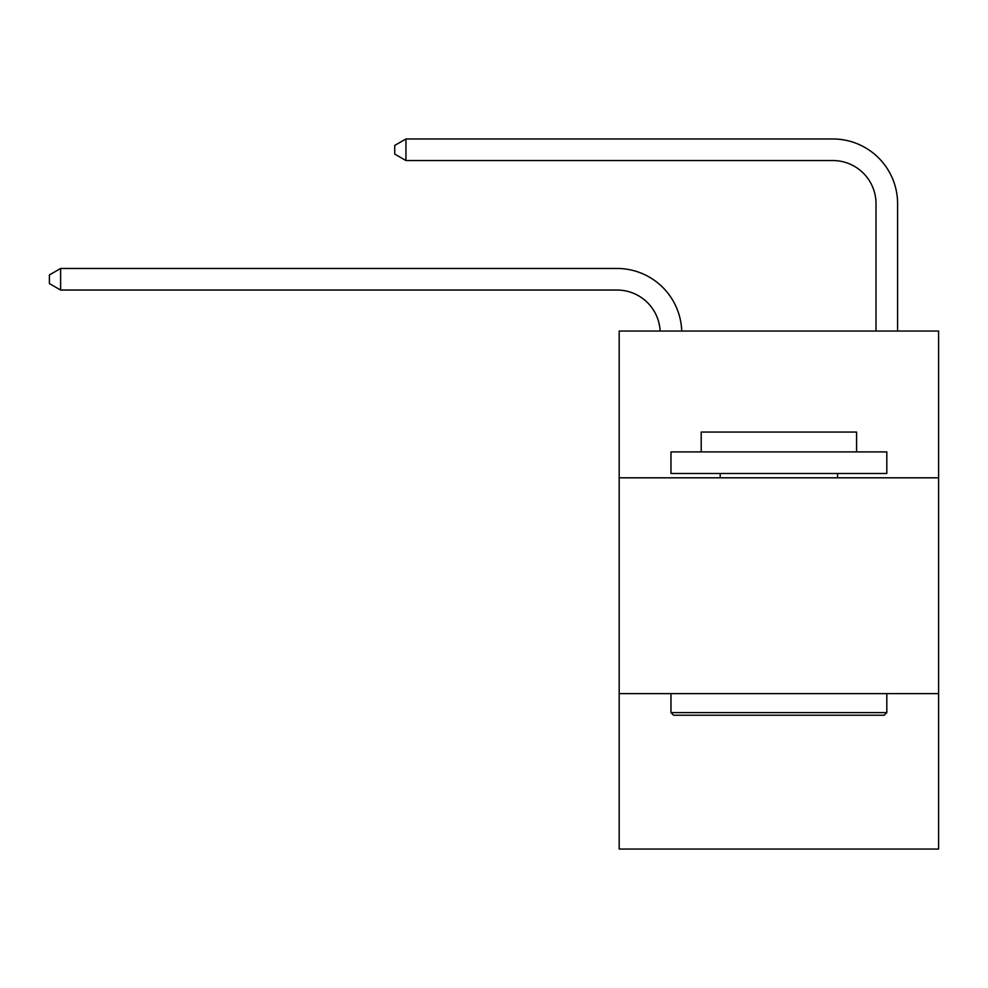 <?xml version="1.0" encoding="UTF-8"?>
<svg xmlns="http://www.w3.org/2000/svg" width="988" height="988" viewBox="0 0 988 988"><rect width="100%" height="100%" fill="white"/><g stroke="black" fill="none" stroke-linecap="round" stroke-linejoin="round"><path stroke-width="1.48" d="M938.6 477.809L938.6 331.054L619.18 331.054L619.18 477.809L938.6 477.809L938.6 849.038L619.18 849.038L619.18 477.809M938.6 693.638L619.18 693.638M660.132 331.054A43.163 43.163 0 0 0 617.018 290.04A43.163 43.163 0 0 1 660.132 331.054A43.163 43.163 0 0 0 617.018 290.04A43.163 43.163 0 0 1 660.132 331.054A43.163 43.163 0 0 0 617.018 290.04A43.163 43.163 0 0 1 660.132 331.054A43.163 43.163 0 0 0 617.018 290.04A43.163 43.163 0 0 1 660.132 331.054A43.163 43.163 0 0 0 617.018 290.04A43.163 43.163 0 0 1 660.132 331.054A43.163 43.163 0 0 0 617.018 290.04A43.163 43.163 0 0 1 660.132 331.054A43.163 43.163 0 0 0 617.018 290.04A43.163 43.163 0 0 1 660.132 331.054A43.163 43.163 0 0 0 617.018 290.04A43.163 43.163 0 0 1 660.132 331.054A43.163 43.163 0 0 0 617.018 290.04A43.163 43.163 0 0 1 660.132 331.054A43.163 43.163 0 0 0 617.018 290.04A43.163 43.163 0 0 1 660.132 331.054A43.163 43.163 0 0 0 617.018 290.04A43.163 43.163 0 0 1 660.132 331.054A43.163 43.163 0 0 0 617.018 290.04A43.163 43.163 0 0 1 660.132 331.054A43.163 43.163 0 0 0 617.018 290.04A43.163 43.163 0 0 1 660.132 331.054A43.163 43.163 0 0 0 617.018 290.04A43.163 43.163 0 0 1 660.132 331.054A43.163 43.163 0 0 0 617.018 290.04A43.163 43.163 0 0 1 660.132 331.054A43.163 43.163 0 0 0 617.018 290.04A43.163 43.163 0 0 1 660.132 331.054A43.163 43.163 0 0 0 617.018 290.04A43.163 43.163 0 0 1 660.132 331.054A43.163 43.163 0 0 0 617.018 290.04A43.163 43.163 0 0 1 660.132 331.054A43.163 43.163 0 0 0 617.018 290.04A43.163 43.163 0 0 1 660.132 331.054A43.163 43.163 0 0 0 617.018 290.04A43.163 43.163 0 0 1 660.132 331.054A43.163 43.163 0 0 0 617.018 290.04A43.163 43.163 0 0 1 660.132 331.054A43.163 43.163 0 0 0 617.018 290.04A43.163 43.163 0 0 1 660.132 331.054A43.163 43.163 0 0 0 617.018 290.04A43.163 43.163 0 0 1 660.132 331.054A43.163 43.163 0 0 0 617.018 290.04A43.163 43.163 0 0 1 660.132 331.054A43.163 43.163 -38.8 0 0 617.018 290.04L60.626 290.04L49.4 283.568L49.4 274.936L60.626 268.464L617.018 268.464A64.751 64.751 0 0 1 681.732 331.054M876.01 331.054L876.01 203.713A43.163 43.163 0 0 0 832.847 160.55L405.945 160.55L394.718 154.079L394.718 145.446L405.945 138.962L832.847 138.962A64.751 64.751 0 0 1 897.598 203.713L897.598 331.054M60.626 268.464L617.018 268.464L60.626 268.464L617.018 268.464L60.626 268.464L617.018 268.464L60.626 268.464L617.018 268.464L60.626 268.464L617.018 268.464L60.626 268.464L617.018 268.464L60.626 268.464L617.018 268.464L60.626 268.464L617.018 268.464L60.626 268.464L617.018 268.464L60.626 268.464L617.018 268.464L60.626 268.464L617.018 268.464L60.626 268.464L617.018 268.464L60.626 268.464L617.018 268.464L60.626 268.464L617.018 268.464L60.626 268.464L617.018 268.464L60.626 268.464L617.018 268.464L60.626 268.464L617.018 268.464L60.626 268.464L617.018 268.464L60.626 268.464L617.018 268.464L60.626 268.464L617.018 268.464L60.626 268.464L617.018 268.464L60.626 268.464L617.018 268.464L60.626 268.464L617.018 268.464L60.626 268.464L617.018 268.464L60.626 268.464L60.626 290.04M876.01 203.713A43.163 43.163 0 0 0 832.847 160.55A43.163 43.163 0 0 1 876.01 203.713A43.163 43.163 0 0 0 832.847 160.55A43.163 43.163 0 0 1 876.01 203.713A43.163 43.163 0 0 0 832.847 160.55A43.163 43.163 0 0 1 876.01 203.713A43.163 43.163 0 0 0 832.847 160.55A43.163 43.163 0 0 1 876.01 203.713A43.163 43.163 0 0 0 832.847 160.55A43.163 43.163 0 0 1 876.01 203.713A43.163 43.163 0 0 0 832.847 160.55A43.163 43.163 0 0 1 876.01 203.713A43.163 43.163 0 0 0 832.847 160.55A43.163 43.163 0 0 1 876.01 203.713A43.163 43.163 0 0 0 832.847 160.55A43.163 43.163 0 0 1 876.01 203.713A43.163 43.163 0 0 0 832.847 160.55A43.163 43.163 0 0 1 876.01 203.713A43.163 43.163 0 0 0 832.847 160.55A43.163 43.163 0 0 1 876.01 203.713A43.163 43.163 0 0 0 832.847 160.55A43.163 43.163 0 0 1 876.01 203.713A43.163 43.163 0 0 0 832.847 160.55A43.163 43.163 0 0 1 876.01 203.713A43.163 43.163 0 0 0 832.847 160.55A43.163 43.163 0 0 1 876.01 203.713A43.163 43.163 0 0 0 832.847 160.55A43.163 43.163 0 0 1 876.01 203.713A43.163 43.163 0 0 0 832.847 160.55A43.163 43.163 0 0 1 876.01 203.713A43.163 43.163 0 0 0 832.847 160.55A43.163 43.163 0 0 1 876.01 203.713A43.163 43.163 0 0 0 832.847 160.55A43.163 43.163 0 0 1 876.01 203.713A43.163 43.163 0 0 0 832.847 160.55A43.163 43.163 0 0 1 876.01 203.713A43.163 43.163 0 0 0 832.847 160.55A43.163 43.163 0 0 1 876.01 203.713A43.163 43.163 0 0 0 832.847 160.55A43.163 43.163 0 0 1 876.01 203.713A43.163 43.163 0 0 0 832.847 160.55A43.163 43.163 0 0 1 876.01 203.713A43.163 43.163 0 0 0 832.847 160.55A43.163 43.163 0 0 1 876.01 203.713A43.163 43.163 0 0 0 832.847 160.55A43.163 43.163 0 0 1 876.01 203.713A43.163 43.163 0 0 0 832.847 160.55A43.163 43.163 0 0 1 876.01 203.713M405.945 138.962L832.847 138.962L405.945 138.962L832.847 138.962L405.945 138.962L832.847 138.962L405.945 138.962L832.847 138.962L405.945 138.962L832.847 138.962L405.945 138.962L832.847 138.962L405.945 138.962L832.847 138.962L405.945 138.962L832.847 138.962L405.945 138.962L832.847 138.962L405.945 138.962L832.847 138.962L405.945 138.962L832.847 138.962L405.945 138.962L832.847 138.962L405.945 138.962L832.847 138.962L405.945 138.962L832.847 138.962L405.945 138.962L832.847 138.962L405.945 138.962L832.847 138.962L405.945 138.962L832.847 138.962L405.945 138.962L832.847 138.962L405.945 138.962L832.847 138.962L405.945 138.962L832.847 138.962L405.945 138.962L832.847 138.962L405.945 138.962L832.847 138.962L405.945 138.962L832.847 138.962L405.945 138.962L832.847 138.962L405.945 138.962L405.945 160.55M673.569 715.226L670.976 712.632L886.804 712.632L884.211 715.226L673.569 715.226M886.804 451.911L886.804 473.499L670.976 473.499L670.976 451.911L886.804 451.911M701.196 451.911L701.196 432.052L856.584 432.052L856.584 451.911M886.804 693.638L886.804 712.632M670.976 693.638L670.976 712.632M837.589 473.499L837.589 477.809M720.19 473.499L720.19 477.809"/></g></svg>
